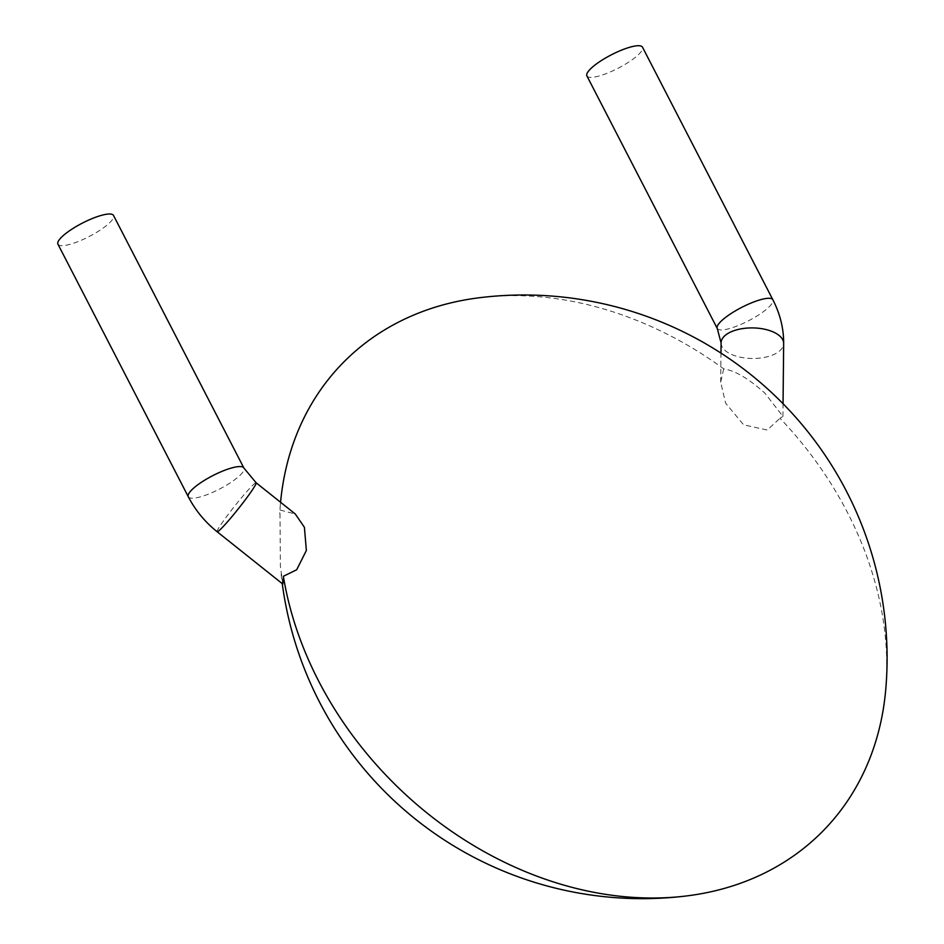 <?xml version="1.0" encoding="UTF-8"?>
<svg xmlns="http://www.w3.org/2000/svg" width="944" height="944" viewBox="0 0 944 944"><rect width="100%" height="100%" fill="white"/><g stroke="black" fill="none" stroke-linecap="round" stroke-linejoin="round"><path stroke-width="0.71" stroke-dasharray="4.72 3.54" d="M57.938 244.177A31.294 7.517 152.7 0 0 72.487 243.576A31.294 7.517 152.7 0 0 101.574 229.168A31.294 7.517 152.7 0 0 113.54 215.48M282.811 584.065L280.403 566.447L279.955 510.008L295.283 513.996M885.779 689.12A335.25 265.606 44 0 0 847.559 512.686A335.25 265.606 44 0 0 780.027 418.298L782.93 416.387L764.982 393.247C748.922 378.768 735.164 370.626 723.706 368.844A335.25 265.606 44 0 0 479.835 297.679M280.569 502.267A335.25 265.606 44 0 0 280.368 504.521A335.25 265.606 44 0 0 279.955 510.008M723.706 368.844L720.685 382.202L725.617 403.159L743.66 424.871L767.212 430.016L780.027 418.298M586.897 75.898A31.294 7.517 152.7 0 0 618.155 68.228A31.294 7.517 152.7 0 0 642.51 47.2M188.293 496.733A31.294 7.517 152.7 0 0 202.842 496.131A31.294 7.517 152.7 0 0 231.929 481.723A31.294 7.517 152.7 0 0 243.894 468.035M217.144 531.743A31.294 2.266 128.5 0 1 223.386 521.017A31.294 2.266 128.5 0 1 243.694 495.163A31.294 2.266 128.5 0 1 256.143 482.797M721.086 342.884A31.294 15.281 -179.4 0 0 752.226 358.484A31.294 15.281 -179.4 0 0 783.662 343.522M717.251 328.465A31.294 7.517 152.7 0 0 748.509 320.795A31.294 7.517 152.7 0 0 772.865 299.755M280.368 504.521A363.192 363.192 0 0 0 279.719 513.3M281.123 574.212A363.192 363.192 0 0 0 282.256 583.628M782.93 416.387L783.048 403.725M720.685 382.202L720.98 353.115"/><path stroke-width="1.42" d="M243.894 468.035L113.54 215.48A31.294 7.517 152.7 0 0 82.293 223.15A31.294 7.517 152.7 0 0 57.938 244.177L188.293 496.733C195.361 510.326 204.978 521.997 217.144 531.743A31.294 2.266 128.5 0 0 238.407 508.686A31.294 2.266 128.5 0 0 256.143 482.797L243.894 468.035A31.294 7.517 152.7 0 0 212.648 475.705A31.294 7.517 152.7 0 0 188.293 496.733M256.143 482.797L295.283 513.996L304.416 527.33L306.363 550.494L296.676 569.775L283.377 576.288L282.811 584.065L217.144 531.743M283.377 576.288A335.25 265.606 44 0 0 686.312 895.974A335.25 265.606 44 0 0 885.779 689.12A363.192 363.192 0 0 0 479.835 297.679A335.25 265.606 44 0 0 280.569 502.267M717.251 328.465A31.294 7.517 152.7 0 1 729.228 314.765A31.294 7.517 152.7 0 1 758.315 300.369A31.294 7.517 152.7 0 1 772.865 299.755L642.51 47.2A31.294 7.517 152.7 0 0 627.961 47.802A31.294 7.517 152.7 0 0 598.874 62.21A31.294 7.517 152.7 0 0 586.897 75.898L717.251 328.465L721.086 342.884A31.294 15.281 -179.4 0 1 765.631 329.456A31.294 15.281 -179.4 0 1 783.662 343.522L783.048 403.725M282.256 583.628A363.192 363.192 0 0 0 686.312 895.974M720.98 353.115L721.086 342.884M772.865 299.755C780.157 313.998 783.756 328.595 783.662 343.522"/></g></svg>

